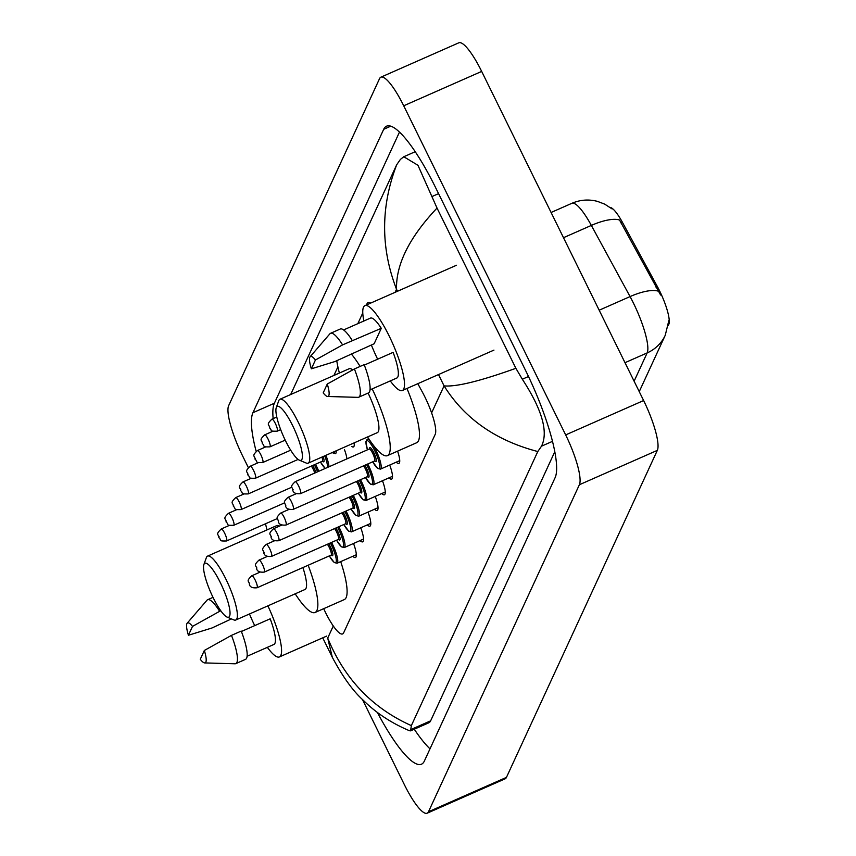 <?xml version="1.0" encoding="UTF-8"?>
<svg xmlns="http://www.w3.org/2000/svg" width="856" height="856" viewBox="0 0 856 856"><rect width="100%" height="100%" fill="white"/><g stroke="black" fill="none" stroke-linecap="round" stroke-linejoin="round"><path stroke-width="1.28" d="M323.707 608.67A32.742 7.137 -113.8 0 0 325.505 612.468A32.742 7.137 -113.8 0 0 342.635 633.922A32.742 7.137 -113.8 0 0 343.63 632.841L435.201 434.377A32.742 7.137 -113.8 0 0 422.393 392.123L417.803 383.691M668.301 325.44L668.793 324.37A29.468 6.431 -113.8 0 0 657.258 286.343L622.505 222.474A29.468 6.431 -113.8 0 0 610.157 207.441M370.669 303.088A32.742 7.137 -113.8 0 0 368.059 302.553A32.742 7.137 -113.8 0 0 367.064 303.634L366.464 304.95M362.773 312.943L357.829 323.664M337.895 366.871L333.926 375.452M344.487 449.7A17.462 3.809 66.2 0 1 346.926 458.87M354.127 442.884A17.462 3.809 66.2 0 1 353.442 446.95A17.462 3.809 66.2 0 1 351.784 446.49M353.528 543.474A18.575 4.055 66.2 0 1 355.454 557.534A18.575 4.055 66.2 0 1 352.811 556.282M360.761 527.788A18.575 4.055 66.2 0 1 362.687 541.848A18.575 4.055 66.2 0 1 360.055 540.596M368.005 512.102A18.575 4.055 66.2 0 1 369.931 526.162A18.575 4.055 66.2 0 1 367.288 524.91M375.238 496.416A18.575 4.055 66.2 0 1 377.164 510.476A18.575 4.055 66.2 0 1 374.521 509.224M382.471 480.73A18.575 4.055 66.2 0 1 384.408 494.789A18.575 4.055 66.2 0 1 381.765 493.538M389.715 465.043A18.575 4.055 66.2 0 1 391.641 479.103A18.575 4.055 66.2 0 1 388.999 477.851M397.591 451.155A18.575 4.055 66.2 0 1 398.875 463.417A18.575 4.055 66.2 0 1 396.232 462.176M248.336 467.579L242.376 455.456A43.656 9.523 66.2 0 1 228.659 405.637L379.55 78.624A43.656 9.523 66.2 0 1 380.877 77.179L458.837 42.8A43.656 9.523 66.2 0 1 481.671 71.412L643.626 400.544A43.656 9.523 66.2 0 1 657.333 450.363L506.452 777.376A43.656 9.523 66.2 0 1 505.126 778.821L427.165 813.2A43.656 9.523 66.2 0 1 404.332 784.588L362.43 699.438M380.877 77.179A43.656 9.523 66.2 0 1 403.711 105.791L565.666 434.912A43.656 9.523 66.2 0 1 579.384 484.731L428.492 811.755A43.656 9.523 66.2 0 1 427.165 813.2M377.346 712.395A93.85 20.469 -113.8 0 0 421.484 764.194A93.85 20.469 -113.8 0 0 424.351 761.08L555.116 477.669A93.85 20.469 -113.8 0 0 525.627 370.552L435.651 187.71A93.85 20.469 -113.8 0 0 386.548 126.185A93.85 20.469 -113.8 0 0 383.691 129.299L252.927 412.71A93.85 20.469 -113.8 0 0 256.147 451.337M414.261 729.216A93.85 20.469 -113.8 0 0 429.99 748.85M399.485 132.081L274.369 403.251A93.85 20.469 -113.8 0 0 273.139 418.638M410.548 730.853L409.414 730.703C386.067 720.827 371.643 708.575 363.276 700.272C353.111 691.209 342.785 676.871 332.299 657.28L327.709 638.073C344.465 678.947 372.349 708.126 411.351 725.62L410.548 730.853L428.835 722.785A58.925 12.851 -113.8 0 0 430.632 720.838L554.795 451.733M290.676 394.53L396.692 164.759L400.405 159.398L403.786 156.744L417.953 165.283L437.031 208.072L515.879 368.305L522.321 379.229C542.094 409.596 548.493 431.916 541.516 446.179L537.803 451.54C495.806 440.54 464.562 418.648 444.071 385.885C456.152 387.008 480.088 381.155 515.879 368.305M411.351 725.62L537.803 451.54M437.031 208.072C409.414 237.305 395.911 264.365 396.521 289.253C380.599 248.015 380.653 206.521 396.692 164.759M660.607 295.02L619.509 220.003A38.199 13.3 151.4 0 0 591.346 225.417A43.656 9.523 -113.8 0 0 571.872 203.311L551.082 212.481M267.885 605.855A46.385 10.122 66.2 0 1 279.409 656.937A46.385 10.122 66.2 0 1 267.35 647.339M231.452 618.899L211.956 627.994L188.427 635.248A21.828 4.762 66.2 0 1 187.175 623.189A21.828 4.762 66.2 0 1 192.504 626.399L188.427 635.248M187.175 623.189L206.992 600.217A34.925 7.618 66.2 0 1 207.634 599.724A34.925 7.618 66.2 0 1 219.65 611.312L220.805 610.799M192.504 626.399L219.65 611.312M241.392 631.493L270.186 618.802A32.742 7.137 66.2 0 1 273.909 644.45L247.095 656.274M254.703 625.629A46.385 10.122 66.2 0 1 249.471 613.966M204.338 650.464A21.828 4.762 66.2 0 1 204.691 662.918A21.828 4.762 66.2 0 1 200.261 659.302L204.338 650.464L231.484 635.366A34.925 7.618 66.2 0 1 235.807 663.635A34.925 7.618 66.2 0 1 235.015 663.785L204.691 662.918M231.484 635.366L241.232 631.075A34.925 7.618 66.2 0 1 245.554 659.334L235.807 663.635M363.864 321A46.385 10.122 66.2 0 1 364.913 305.635A46.385 10.122 66.2 0 1 389.18 336.034A46.385 10.122 66.2 0 1 402.341 390.507A46.385 10.122 66.2 0 1 390.283 380.92M310.107 356.759L329.913 333.786A34.925 7.618 66.2 0 1 330.555 333.305A34.925 7.618 66.2 0 1 342.582 344.882L381.273 328.319L374.147 343.759L334.878 361.564L311.349 368.818A21.828 4.762 66.2 0 1 310.107 356.759A21.828 4.762 66.2 0 1 315.436 359.98L311.349 368.818M343.609 329.935L370.423 318.111A32.742 7.137 66.2 0 1 381.273 328.319M315.436 359.98L342.582 344.882M330.555 333.305L340.303 329.004A34.925 7.618 66.2 0 1 352.319 340.592M364.324 365.073L393.107 352.372A32.742 7.137 66.2 0 1 396.842 378.02L370.027 389.844M377.635 359.199A46.385 10.122 66.2 0 1 371.365 344.989M327.27 384.034A21.828 4.762 66.2 0 1 327.623 396.489A21.828 4.762 66.2 0 1 323.194 392.872L327.27 384.034L354.416 368.947A34.925 7.618 66.2 0 1 358.739 397.205A34.925 7.618 66.2 0 1 357.947 397.355L327.623 396.489M354.416 368.947L364.164 364.645A34.925 7.618 66.2 0 1 368.487 392.915L358.739 397.205M220.313 582.572A29.468 6.431 66.2 0 1 227.065 617.08A29.468 6.431 66.2 0 1 213.262 597.863A29.468 6.431 66.2 0 1 203.889 564.521A29.468 6.431 66.2 0 1 220.313 582.572M203.889 564.521L206.371 557.609A34.925 7.618 66.2 0 1 207.569 556.111A34.925 7.618 66.2 0 1 225.845 579.009A34.925 7.618 66.2 0 1 235.753 620.022A34.925 7.618 66.2 0 1 233.838 619.905L227.065 617.08M235.753 620.022L304.939 589.517A34.925 7.618 -113.8 0 0 302.885 567.56M308.149 565.238A60.016 13.097 66.2 0 1 315.062 612.479A60.016 13.097 66.2 0 1 295.192 593.807M340.699 561.622A60.016 13.097 66.2 0 1 344.305 599.585L315.062 612.479M279.43 526.108A34.925 7.618 -113.8 0 0 276.766 525.605L207.569 556.111M267.019 529.907A60.016 13.097 66.2 0 1 265.531 523.765M292.688 425.721A29.468 6.431 66.2 0 1 299.44 460.218A29.468 6.431 66.2 0 1 285.637 441.011A29.468 6.431 66.2 0 1 276.263 407.659A29.468 6.431 66.2 0 1 292.688 425.721M276.263 407.659L278.746 400.758A34.925 7.618 66.2 0 1 279.944 399.26A34.925 7.618 66.2 0 1 298.22 422.158A34.925 7.618 66.2 0 1 308.128 463.171A34.925 7.618 66.2 0 1 306.213 463.043L299.44 460.218M308.128 463.171L377.314 432.655A34.925 7.618 -113.8 0 0 368.101 393.075M372.21 388.881A60.016 13.097 66.2 0 1 387.436 455.627A60.016 13.097 66.2 0 1 367.566 436.956M406.975 388.464A60.016 13.097 66.2 0 1 416.669 442.734L387.436 455.627M352.715 369.878A34.925 7.618 -113.8 0 0 349.13 368.754L279.944 399.26M339.393 373.045A60.016 13.097 66.2 0 1 336.772 360.729M351.249 353.86A60.016 13.097 66.2 0 1 360.119 366.432M622.505 222.474L621.092 223.095M657.258 286.343L655.846 286.974M438.497 374.564L444.071 385.885L431.606 412.892M333.284 625.982L327.709 638.073M395.119 292.313L396.521 289.253L397.516 291.254M579.384 484.731L657.333 450.363M565.666 434.912L643.626 400.544M403.711 105.791L481.671 71.412M428.492 811.755L506.452 777.376M274.369 403.251L252.927 412.71M390.775 126.174L383.691 129.299M438.572 193.638L432.355 196.377M528.494 376.501L522.321 379.229M552.484 441.354L541.516 446.179M430.632 720.838L410.752 729.601M668.825 320.615L665.262 335.242A38.199 36.605 -155.2 0 1 647.157 352.918A43.656 9.523 -113.8 0 0 633.44 303.099A43.656 9.523 -113.8 0 0 630.07 296.583L591.346 225.417L563.494 237.701M658.339 291.2A38.199 13.3 151.4 0 0 630.07 296.583L599.179 310.214M634.103 381.209L647.157 352.918L624.998 362.687M331.572 542.426A16.371 3.574 66.2 0 1 332.374 544.02A16.371 3.574 66.2 0 1 337.029 563.248L356.321 554.742M329.335 555.908A15.28 3.328 -113.8 0 0 336.248 561.568A15.28 3.328 -113.8 0 0 331.272 544.737A15.28 3.328 -113.8 0 0 330.363 542.95M328.651 543.71A7.64 1.669 66.2 0 1 330.363 546.716A7.64 1.669 66.2 0 1 332.845 554.078A7.64 1.669 66.2 0 1 331.261 554.988M331.315 554.902L331.112 555.116A6.548 1.423 -113.8 0 0 329.25 547.433A6.548 1.423 -113.8 0 0 327.367 544.277M257.057 587.772C252.574 588.2 250.016 587.109 249.385 584.477C249.535 580.796 245.276 581.984 251.771 575.788A6.548 1.423 66.2 0 1 255.195 580.09A6.548 1.423 66.2 0 1 257.057 587.772L331.112 555.116M249.663 583.653L249.406 584.22L249.663 583.653M338.805 526.74A16.371 3.574 66.2 0 1 339.618 528.334A16.371 3.574 66.2 0 1 344.262 547.562L363.554 539.055M336.569 540.222A15.28 3.328 -113.8 0 0 343.491 545.882A15.28 3.328 -113.8 0 0 338.516 529.051A15.28 3.328 -113.8 0 0 337.606 527.264M335.884 528.024A7.64 1.669 66.2 0 1 337.596 531.03A7.64 1.669 66.2 0 1 340.089 538.392A7.64 1.669 66.2 0 1 338.495 539.301M338.548 539.216L338.345 539.43A6.548 1.423 -113.8 0 0 336.494 531.747A6.548 1.423 -113.8 0 0 334.61 528.591M264.29 572.086C259.817 572.514 257.26 571.423 256.618 568.791C256.779 565.11 252.509 566.298 259.004 560.102A6.548 1.423 66.2 0 1 262.428 564.404A6.548 1.423 66.2 0 1 264.29 572.086L338.345 539.43M256.907 567.967L256.639 568.534L256.907 567.967M346.038 511.053A16.371 3.574 66.2 0 1 346.851 512.648A16.371 3.574 66.2 0 1 351.495 531.876L370.787 523.369M343.802 524.535A15.28 3.328 -113.8 0 0 350.725 530.196A15.28 3.328 -113.8 0 0 345.749 513.365A15.28 3.328 -113.8 0 0 344.84 511.578M343.117 512.337A7.64 1.669 66.2 0 1 344.829 515.344A7.64 1.669 66.2 0 1 347.322 522.706A7.64 1.669 66.2 0 1 345.738 523.626M345.781 523.53L345.589 523.744A6.548 1.423 -113.8 0 0 343.727 516.061A6.548 1.423 -113.8 0 0 341.844 512.905M271.523 556.4C267.051 556.839 264.493 555.737 263.862 553.104C264.012 549.424 259.753 550.611 266.237 544.416A6.548 1.423 66.2 0 1 269.672 548.717A6.548 1.423 66.2 0 1 271.523 556.4L345.589 523.744M264.14 552.28L263.883 552.848L264.14 552.28M353.282 495.367A16.371 3.574 66.2 0 1 354.095 496.962A16.371 3.574 66.2 0 1 358.739 516.189L378.031 507.683M351.046 508.849A15.28 3.328 -113.8 0 0 357.969 514.51A15.28 3.328 -113.8 0 0 352.982 497.678A15.28 3.328 -113.8 0 0 352.073 495.902M350.361 496.651A7.64 1.669 66.2 0 1 352.073 499.658A7.64 1.669 66.2 0 1 354.555 507.02A7.64 1.669 66.2 0 1 352.972 507.94M353.025 507.843L352.822 508.057A6.548 1.423 -113.8 0 0 350.971 500.375A6.548 1.423 -113.8 0 0 349.077 497.218M278.767 540.714C274.284 541.153 271.726 540.05 271.095 537.418C271.245 533.737 266.986 534.925 273.481 528.74A6.548 1.423 66.2 0 1 276.905 533.031A6.548 1.423 66.2 0 1 278.767 540.714L352.822 508.057M271.384 536.594L271.117 537.161L271.384 536.594M360.515 479.681A16.371 3.574 66.2 0 1 361.328 481.275A16.371 3.574 66.2 0 1 365.972 500.503L385.264 491.997M358.279 493.163A15.28 3.328 -113.8 0 0 365.202 498.823A15.28 3.328 -113.8 0 0 360.226 481.992A15.28 3.328 -113.8 0 0 359.317 480.216M357.594 480.965A7.64 1.669 66.2 0 1 359.306 483.972A7.64 1.669 66.2 0 1 361.799 491.333A7.64 1.669 66.2 0 1 360.205 492.254M360.258 492.157L360.066 492.371A6.548 1.423 -113.8 0 0 358.204 484.689A6.548 1.423 -113.8 0 0 356.321 481.532M286 525.028C281.528 525.466 278.97 524.364 278.328 521.732C278.489 518.051 274.23 519.239 280.715 513.054A6.548 1.423 66.2 0 1 284.139 517.345A6.548 1.423 66.2 0 1 286 525.028L360.066 492.371M278.617 520.908L278.361 521.475L278.617 520.908M367.748 463.995A16.371 3.574 66.2 0 1 368.562 465.589A16.371 3.574 66.2 0 1 373.205 484.817L392.508 476.31M373.205 484.817L370.413 484.089L365.491 477.488A15.28 3.328 -113.8 0 0 372.435 483.137A15.28 3.328 -113.8 0 0 367.459 466.306A15.28 3.328 -113.8 0 0 366.55 464.53M364.838 465.279A7.64 1.669 66.2 0 1 366.55 468.286A7.64 1.669 66.2 0 1 369.032 475.647A7.64 1.669 66.2 0 1 367.449 476.567M367.502 476.471L367.299 476.696A6.548 1.423 -113.8 0 0 365.437 469.002A6.548 1.423 -113.8 0 0 363.554 465.846M293.234 509.352C288.761 509.78 286.204 508.678 285.572 506.046C285.722 502.365 281.464 503.553 287.958 497.368A6.548 1.423 66.2 0 1 291.382 501.659A6.548 1.423 66.2 0 1 293.234 509.352L367.299 476.696M285.851 505.222L285.594 505.789L285.851 505.222M367.438 449.817L365.887 441.685L367.235 439.182A16.371 3.574 66.2 0 1 370.274 441.022M372.916 444.681A16.371 3.574 66.2 0 1 375.805 449.903A16.371 3.574 66.2 0 1 380.449 469.131L399.741 460.624M380.449 469.131L377.656 468.403L372.724 461.801A15.28 3.328 -113.8 0 0 379.679 467.451A15.28 3.328 -113.8 0 0 374.693 450.62A15.28 3.328 -113.8 0 0 367.138 440.551A15.28 3.328 -113.8 0 0 367.47 449.807M369.45 449.004A7.64 1.669 66.2 0 1 373.783 452.599A7.64 1.669 66.2 0 1 376.276 459.961A7.64 1.669 66.2 0 1 374.682 460.881M374.735 460.785L374.532 461.01A6.548 1.423 -113.8 0 0 372.681 453.316A6.548 1.423 -113.8 0 0 369.257 449.026L369.546 449.026M300.477 493.666C295.994 494.094 293.447 492.992 292.805 490.36C292.966 486.679 288.697 487.867 295.192 481.682A6.548 1.423 66.2 0 1 298.616 485.973A6.548 1.423 66.2 0 1 300.477 493.666L374.532 461.01M293.094 489.536L292.827 490.103L293.094 489.536M224.679 533.267A6.548 1.423 66.2 0 1 226.54 540.96C217.863 541.238 222.132 540.329 218.869 537.654C219.018 533.973 214.76 535.16 221.255 528.976A6.548 1.423 66.2 0 1 224.679 533.267M218.89 537.397L219.157 536.83L218.89 537.397M231.912 517.58A6.548 1.423 66.2 0 1 233.774 525.274C225.107 525.552 229.376 524.642 226.102 521.967C226.262 518.287 222.004 519.474 228.488 513.29A6.548 1.423 66.2 0 1 231.912 517.58M226.134 521.711L226.391 521.144L226.134 521.711M315.522 464.23A16.371 3.574 66.2 0 1 316.335 465.835A16.371 3.574 66.2 0 1 318.753 471.292M317.555 471.817A15.28 3.328 -113.8 0 0 315.233 466.541A15.28 3.328 -113.8 0 0 314.323 464.765M312.601 465.525A7.64 1.669 66.2 0 1 314.323 468.521A7.64 1.669 66.2 0 1 315.982 472.512M314.762 473.047A6.548 1.423 -113.8 0 0 313.21 469.238A6.548 1.423 -113.8 0 0 311.327 466.081M239.156 501.894A6.548 1.423 66.2 0 1 241.007 509.588C232.34 509.866 236.609 508.956 233.346 506.281C233.495 502.6 229.237 503.788 235.732 497.604A6.548 1.423 66.2 0 1 239.156 501.894M233.367 506.024L233.624 505.457L233.367 506.024M325.89 455.339A16.371 3.574 66.2 0 1 328.971 466.788M325.194 468.446L320.497 462.037A15.28 3.328 -113.8 0 0 325.344 468.382M327.484 467.44A15.28 3.328 -113.8 0 0 324.692 455.863M246.389 486.208A6.548 1.423 66.2 0 1 248.251 493.901C239.573 494.18 243.842 493.27 240.579 490.595C240.729 486.914 236.47 488.102 242.965 481.917A6.548 1.423 66.2 0 1 246.389 486.208M240.6 490.338L240.868 489.771L240.6 490.338M248.251 493.901L322.305 461.245A6.548 1.423 -113.8 0 0 321.91 457.083M323.119 456.558A7.64 1.669 66.2 0 1 322.455 461.117M336.194 450.791A16.371 3.574 66.2 0 1 335.456 453.68L332.192 452.557M332.321 452.492A15.28 3.328 -113.8 0 0 334.75 451.422M253.622 470.522A6.548 1.423 66.2 0 1 255.484 478.215C246.817 478.504 251.086 477.584 247.812 474.92C247.973 471.228 243.714 472.416 250.198 466.231A6.548 1.423 66.2 0 1 253.622 470.522M247.844 474.652L248.101 474.085L247.844 474.652M260.866 454.836A6.548 1.423 66.2 0 1 262.717 462.529C254.05 462.818 258.319 461.898 255.056 459.233C255.206 455.542 250.947 456.73 257.442 450.545A6.548 1.423 66.2 0 1 260.866 454.836M255.077 458.966L255.334 458.399L255.077 458.966M268.099 439.149A6.548 1.423 66.2 0 1 269.961 446.843C261.283 447.132 265.553 446.211 262.289 443.547C262.45 439.856 258.18 441.043 264.675 434.859A6.548 1.423 66.2 0 1 268.099 439.149M262.311 443.28L262.578 442.713L262.311 443.28M275.343 423.463A6.548 1.423 66.2 0 1 277.194 431.156C268.527 431.445 272.796 430.525 269.533 427.861C269.683 424.169 265.424 425.368 271.908 419.173A6.548 1.423 66.2 0 1 275.343 423.463M269.554 427.593L269.811 427.026L269.554 427.593M415.224 151.705L403.786 156.744M322.733 637.827L332.299 657.258M612.093 208.928L604.678 204.124L597.435 201.374C588.714 199.106 580.186 199.748 571.872 203.311M665.262 335.242L639.239 391.641M279.409 656.937L326.725 636.072M207.634 599.724L213.016 597.36M402.341 390.507L493.944 350.115M364.913 305.635L456.515 265.242M251.771 575.788L260.01 572.161M329.303 555.918L334.225 562.52L337.029 563.248M259.004 560.102L267.243 556.475M336.536 540.232L341.469 546.834L344.262 547.562M266.237 544.416L274.476 540.789M343.78 524.546L348.702 531.148L351.495 531.876M273.481 528.74L281.72 525.103M351.014 508.86L355.946 515.462L358.739 516.189M280.715 513.054L288.954 509.416M358.247 493.174L363.179 499.776L365.972 500.503M287.958 497.368L296.187 493.73M295.192 481.682L369.257 449.026M226.54 540.96L277.419 518.522M221.255 528.976L229.494 525.338M233.774 525.274L284.652 502.836M228.488 513.29L236.727 509.652M241.007 509.588L291.896 487.15M235.732 497.604L243.96 493.966M242.965 481.917L251.204 478.29M255.484 478.215L298.102 459.426M250.198 466.231L258.437 462.604M262.717 462.529L290.687 450.192M257.442 450.545L265.67 446.918M269.961 446.843L285.209 440.123M264.675 434.859L272.914 431.231M277.194 431.156L280.682 429.626M271.908 419.173L276.788 417.022"/></g></svg>

